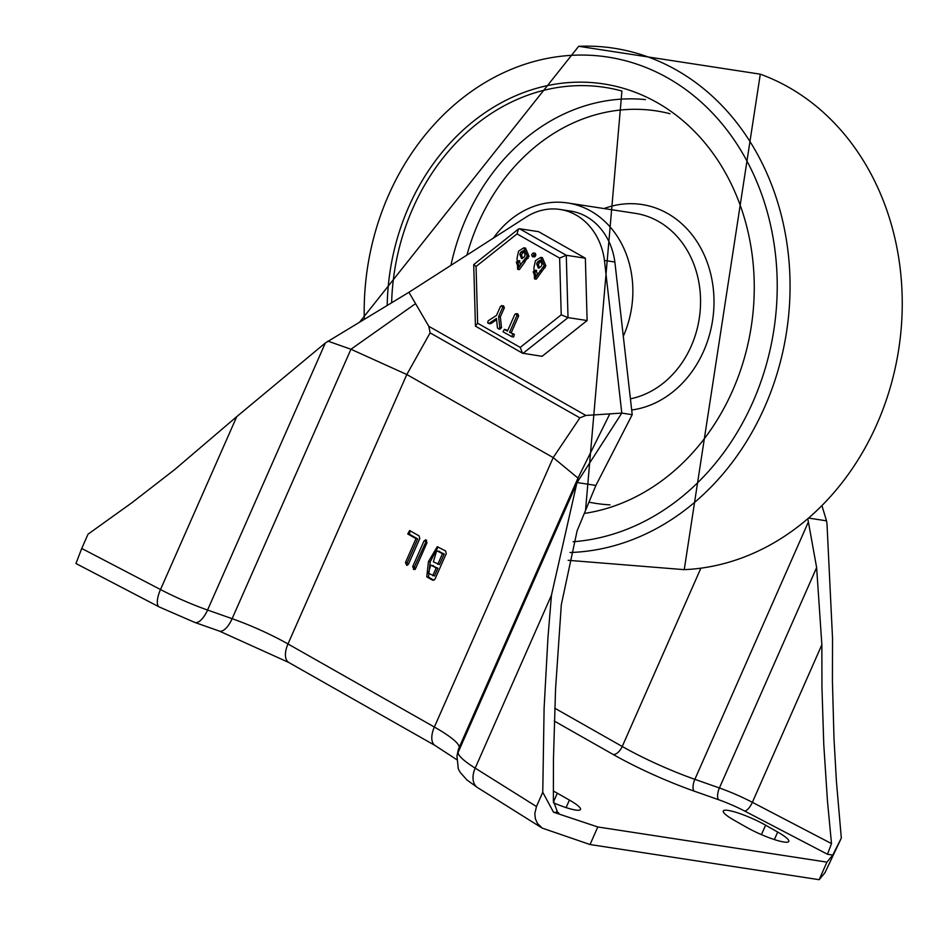 <?xml version="1.0" encoding="UTF-8"?>
<svg xmlns="http://www.w3.org/2000/svg" width="926" height="926" viewBox="0 0 926 926"><rect width="100%" height="100%" fill="white"/><g stroke="black" fill="none" stroke-linecap="round" stroke-linejoin="round"><path stroke-width="1.39" d="M553.47 802.796A29.204 4.815 23.8 0 0 580.509 809.463A29.204 4.815 23.8 0 0 569.409 800.076L557.313 793.212A29.204 4.815 23.8 0 0 553.32 791.035M777.701 832.046A29.204 4.815 -156.2 0 1 788.802 841.433A29.204 4.815 -156.2 0 1 773.442 839.257A29.204 4.815 -156.2 0 1 746.46 827.242L734.364 820.378A29.204 4.815 -156.2 0 1 723.264 810.991A29.204 4.815 -156.2 0 1 738.624 813.167A29.204 4.815 -156.2 0 1 765.605 825.182L777.701 832.046L774.379 839.558M826.918 862.129L832.775 855.068L841.317 838.088L825.02 872.639L819.163 879.7L826.918 862.129L597.791 826.964L553.516 812.206L542.763 792.274L544.106 708.02L547.96 637.539L551.456 595.198L577.986 478.094L553.204 457.594L579.884 417.869L585.857 415.45L428.831 326.334L430.104 332.862L579.884 417.869M819.163 879.7L590.047 844.535L542.242 828.122L537.439 823.422L535.367 818.769L534.811 813.572L536.467 806.534L475.188 768.129A64.901 10.707 -156.2 0 1 458.173 752.259L459.157 747.525A64.901 10.707 23.8 0 0 434.363 727.026L287.986 643.952A64.901 10.707 23.8 0 0 232.113 618.684L207.563 610.037A64.901 10.707 -156.2 0 1 160.499 589.549L81.731 548.458L75.955 563.517L159.26 606.97L194.749 622.422L219.3 631.069L288.785 662.484L435.174 745.557L456.541 759.517M807.9 519.255L816.628 567.557L821.86 644.751L821.952 687.428L823.758 744.319L827.462 801.106L831.502 843.598L827.485 854.258L832.775 855.068M553.516 812.206L558.795 813.016L557.649 812.565L553.378 800.909L553.459 759.054L555.554 689.037L561.306 604.759L577.118 530.795L595.893 485.421L632.215 414.698L614.864 262.035A64.901 54.588 -81.3 0 0 570.509 211.07L560.091 209.461A64.901 54.588 -81.3 0 0 527.044 216.51L408.933 292.292L428.831 326.334M415.982 538.643L407.741 533.966L409.651 530.54L419.084 535.888L419.791 538.55L408.459 564.223L406.688 565.358L405.461 562.522L415.982 538.643L417.719 538.909L409.477 534.233L410.033 530.748M407.579 565.207L407.197 562.788L417.719 538.909M407.741 533.966L409.477 534.233M407.984 533.862L409.72 534.14M413.922 569.467L412.695 566.619L424.015 540.946L425.786 539.8L427.025 542.648L415.693 568.332L413.401 569.282L414.454 569.444M415.137 569.548L414.431 566.886L426.643 540.228M433.38 561.839L439.503 564.594L444.202 553.945L436.678 550.692L433.38 561.839M437.766 564.328L442.466 553.679L444.202 553.945M442.466 553.679L436.678 550.692M428.344 573.252L434.468 576.007L437.917 568.205L430.752 565.08L428.344 573.252M432.731 575.74L436.181 567.939L437.917 568.205M436.181 567.939L430.752 565.08M428.472 561.573L437.257 546.722L445.568 550.924L446.274 553.574L434.942 579.248L432.65 580.208L426.759 576.863L428.472 561.573L430.208 561.839L438.114 546.907M434.005 580.255L428.495 577.13L430.208 561.839M632.215 414.698L621.797 413.089L585.857 415.45M435.174 745.557A19.469 10.036 119.6 0 1 434.363 727.026L553.204 457.594L406.815 374.521L430.104 332.862M81.731 548.458L88.016 534.198L131.932 502.725L174.748 469.528L236.767 416.619L325.362 342.956L408.933 292.292M288.785 662.484A19.469 10.036 119.6 0 1 287.986 643.952L406.815 374.521L350.942 349.252L327.897 341.127M536.467 806.534L542.763 792.274M841.317 838.088L836.398 781.15L833.979 738.346L832.428 681.212L832.532 638.35L826.987 523.711L826.524 520.829L809.174 518.166M595.893 485.421L577.072 482.539L621.797 413.089L604.447 260.438L614.864 262.035M604.447 260.438A64.901 54.588 -81.3 0 0 560.091 209.461M826.524 520.829L822.103 506.198M590.047 844.535L597.791 826.964M623.291 336.254A94.116 79.15 -81.3 0 0 623.499 335.791A94.116 79.15 -81.3 0 0 567.626 202.968A94.116 79.15 -81.3 0 0 493.442 238.075M559.628 258.088L561.225 314.828L520.238 347.4L522.495 353.211L542.092 356.313L587.119 320.535L585.359 258.215L538.573 231.662L519.486 228.734L518.467 229.035L517.032 233.908L559.628 258.088L566.272 255.275L519.486 228.734M587.119 320.535L568.02 317.606L566.272 255.275L585.359 258.215M519.833 260.901L518.028 262.521L518.954 266.503M512.622 334.066L511.87 336.728L503.038 331.786L504.369 329.39L507.448 331.126L514.821 314.423L516.06 313.625L516.916 315.616L509.555 332.33L514.358 334.332L513.606 336.995L511.87 336.728M505.365 329.54L507.703 330.559M509.555 332.33L514.358 334.332M516.06 313.625L517.796 313.891L518.653 315.882L511.291 332.596M524.243 250.911L521.535 254.569L522.472 258.516M541.097 260.472L538.4 264.13L539.337 268.077M523.121 261.178L517.657 269.339L517.067 258.099L518.583 251.108L523.792 247.809L527.288 256.051L523.121 261.178L524.996 261.884L519.393 269.605L517.657 269.339M520.771 264.836L519 260.576L516.291 262.255L518.051 266.549L520.771 264.836M525.181 254.858L523.41 250.587L520.69 252.3L519.799 254.303L521.57 258.562L524.301 256.849L525.181 254.858M523.792 247.809L525.528 248.075L529.012 256.317L524.857 261.445M523.259 261.618L524.996 261.884M523.514 261.039L525.25 261.306M531.559 254.731L533.249 252.937L534.105 254.928L532.427 256.722L531.559 254.731M533.249 252.937L535.344 253.33L535.841 255.194L534.707 256.919L532.427 256.722M536.686 270.461L534.892 272.094L535.807 276.064M501.765 305.511L502.621 307.501L498.616 316.576L499.774 327.445L498.744 329.066L497.412 327.92L496.498 318.394L489.241 323.29L487.632 322.757L488.152 320.847L496.51 315.396L500.515 306.309L503.489 305.777L504.357 307.768L500.353 316.842L501.51 327.711L499.797 329.228M496.637 319.736L490.977 323.556L489.368 323.024M540.657 257.37L542.393 257.636L545.877 265.878L536.247 279.166L534.51 278.9L533.932 267.672L535.436 260.681L540.657 257.37L544.141 265.612L534.51 278.9M537.636 274.409L535.865 270.137L533.156 271.827L534.904 276.122L537.636 274.409M542.034 264.419L540.263 260.16L537.543 261.873L536.663 263.864L538.423 268.135L541.154 266.422L542.034 264.419M540.113 271.179L541.849 271.445M539.974 270.739L541.71 271.005M540.367 270.6L542.104 270.867M499.774 327.445L501.51 327.711M487.632 322.757L490.977 323.556M498.616 316.576L500.353 316.842M520.238 347.4L477.642 323.232L475.443 326.137L522.495 353.211M561.225 314.828L568.02 317.606L522.993 353.385M477.642 323.232L476.045 266.491L473.765 264.547L518.467 229.035M566.087 807.588L569.409 800.076M553.424 802.032L557.313 793.212M761.438 834.627L765.605 825.182M236.767 416.619L160.499 589.549A19.469 7.084 117.5 0 0 159.26 606.97M325.362 342.956L207.563 610.037A19.469 8.114 109.4 0 1 194.749 622.422M415.566 303.635L350.942 349.252L232.113 618.684A19.469 8.114 109.4 0 1 219.3 631.069M609.817 413.876L577.986 478.094L459.157 747.525A19.469 19.191 -168.3 0 0 457.942 751.322L456.958 756.056L458.312 768.881L460.164 772.388L467.063 780.062L477.596 787.621L542.242 828.122M575.972 485.178L458.173 752.259A19.469 19.191 -168.3 0 0 456.958 756.056M551.456 595.198L475.188 768.129A19.469 12.686 122.1 0 0 477.596 787.621M554.292 721.065L613.151 754.47A94.116 15.534 23.8 0 0 694.164 791.117L718.715 799.763A35.697 5.892 -156.2 0 1 744.597 811.026L827.485 854.258M744.597 811.026A9.735 3.542 117.5 0 0 752.363 802.321A45.432 7.501 23.8 0 0 719.409 787.98L694.87 779.333A84.382 13.925 -156.2 0 1 622.237 746.483L554.732 708.182M831.502 843.598L752.363 802.321L821.86 644.751M694.164 791.117A9.735 4.051 109.4 0 1 694.87 779.333L808.329 522.067M718.715 799.763A9.735 4.051 109.4 0 1 719.409 787.98L816.628 567.557M613.151 754.47A9.735 5.012 119.6 0 0 622.237 746.483L700.878 568.182M558.795 813.016L556.538 811.604M405.461 562.522L407.197 562.788M412.695 566.619L414.431 566.886M424.015 540.946L425.752 541.212M438.079 551.19L439.815 551.456M431.794 565.45L433.53 565.717M426.759 576.863L428.495 577.13M760.292 74.173L684.245 569.652A254.094 213.686 -81.3 0 0 898.764 348.998A254.094 213.686 -81.3 0 0 760.292 74.173L578.681 46.3L359.82 321.889M630.409 398.817A94.116 79.15 -81.3 0 0 691.19 346.185A94.116 79.15 -81.3 0 0 635.329 213.35L567.626 202.968M631.682 410.01A103.851 87.333 -81.3 0 0 712.893 285.497A103.851 87.333 -81.3 0 0 604.041 208.547M645.434 99.603A208.269 175.141 -81.3 0 0 450.927 265.357M588.982 502.147A198.558 166.969 -81.3 0 0 609.968 504.855M669.996 113.713A198.558 166.969 -81.3 0 0 466.924 255.09M585.521 510.492L621.925 91.026A213.999 179.968 -81.3 0 0 391.629 302.733M584.306 513.432A217.24 182.688 -81.3 0 0 754.1 278.205A217.24 182.688 -81.3 0 0 568.738 82.576A217.24 182.688 -81.3 0 0 387.195 305.395M573.148 541.745A244.418 205.537 -81.3 0 0 777.192 281.423A244.418 205.537 -81.3 0 0 565.45 55.791A244.418 205.537 -81.3 0 0 364.3 319.192M570.046 552.509A254.094 213.686 -81.3 0 0 790.017 291.25A254.094 213.686 -81.3 0 0 578.681 46.3M516.916 315.616L518.653 315.882M527.288 256.051L529.012 256.317M526.396 258.041L528.133 258.308M520.69 252.3L522.414 252.566M519.799 254.303L521.535 254.569M534.105 254.928L535.841 255.194M533.665 255.923L535.402 256.189M476.045 266.491L517.032 233.908M544.141 265.612L545.877 265.878M543.261 267.614L544.997 267.88M537.543 261.873L539.279 262.139M536.663 263.864L538.4 264.13M502.621 307.501L504.357 307.768M684.245 569.652L568.147 560.299M488.511 323.463L490.248 323.73M475.443 326.137L473.718 264.662"/></g></svg>
